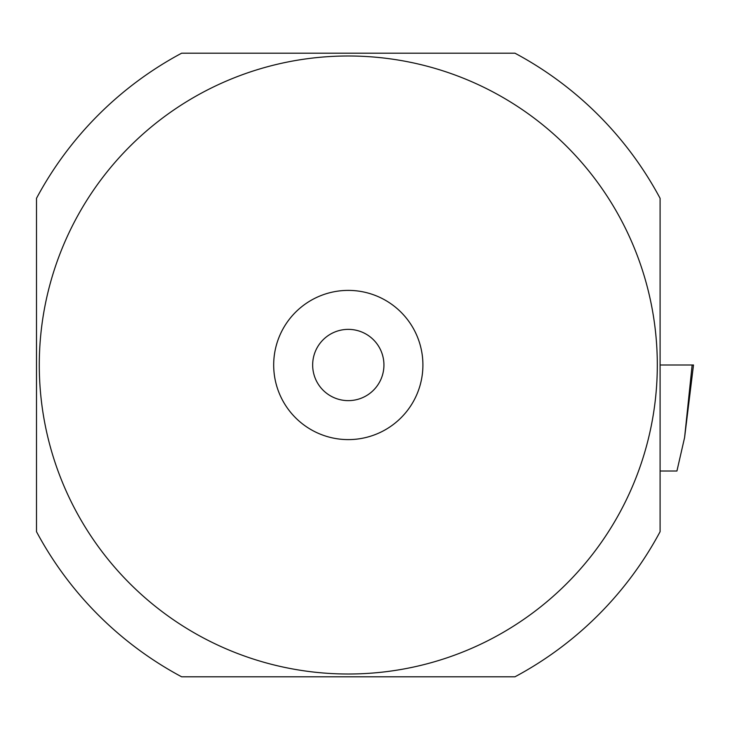 <?xml version="1.0" encoding="UTF-8"?>
<svg xmlns="http://www.w3.org/2000/svg" width="730" height="730" viewBox="0 0 730 730"><rect width="100%" height="100%" fill="white"/><g stroke="black" fill="none" stroke-linecap="round" stroke-linejoin="round"><path stroke-width="1.09" d="M684.594 437.553L692.149 365L660.093 365L660.093 531.686A353.557 353.557 0 0 1 514.979 676.792L181.615 676.792A353.557 353.557 0 0 1 36.5 531.686L36.5 198.314A353.557 353.557 0 0 1 181.615 53.208L514.979 53.208A353.557 353.557 0 0 1 660.093 198.314L660.093 365L693.5 365L684.594 437.553L676.929 471.014L660.093 471.014M39.283 365A309.009 309.009 0 0 1 348.292 55.991A309.009 309.009 0 0 1 657.31 365A309.009 309.009 0 0 1 348.292 674.009A309.009 309.009 0 0 1 39.283 365M348.292 439.606A74.606 74.606 0 0 0 422.907 365A74.606 74.606 0 0 0 348.292 290.394A74.606 74.606 0 0 0 273.686 365A74.606 74.606 0 0 0 348.292 439.606M348.292 329.367A35.633 35.633 0 0 0 312.659 365A35.633 35.633 0 0 0 348.292 400.633A35.633 35.633 0 0 0 383.934 365A35.633 35.633 0 0 0 348.292 329.367"/></g></svg>
